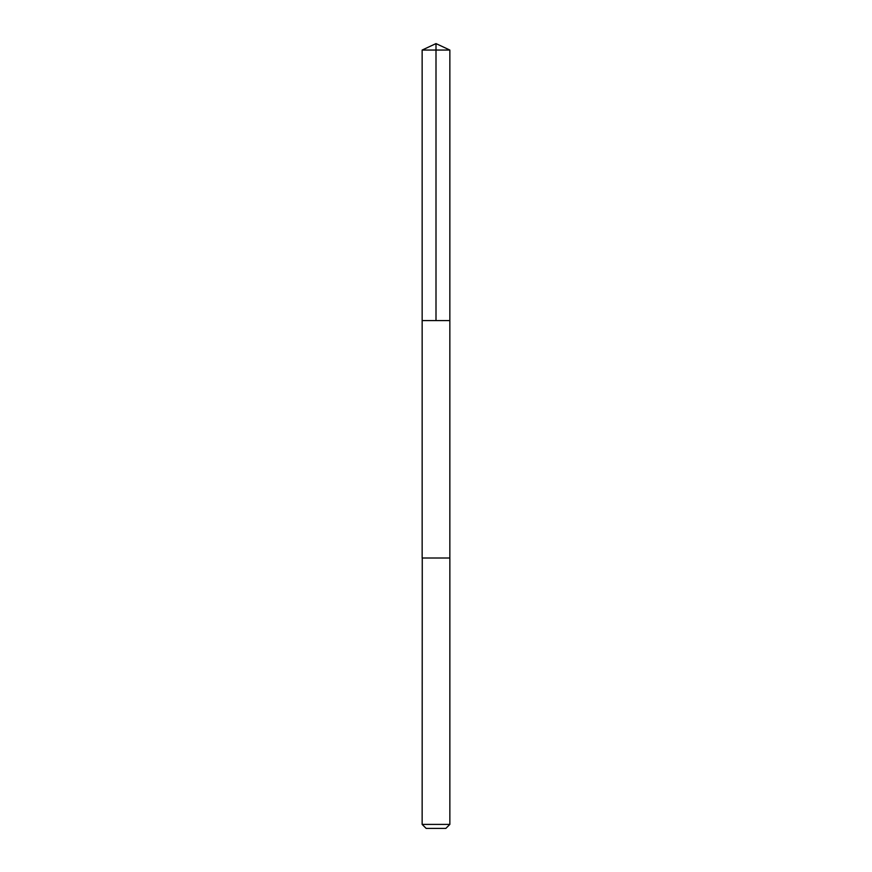 <?xml version="1.0" encoding="UTF-8"?>
<svg xmlns="http://www.w3.org/2000/svg" width="872" height="872" viewBox="0 0 872 872"><rect width="100%" height="100%" fill="white"/><g stroke="black" fill="none" stroke-linecap="round" stroke-linejoin="round"><path stroke-width="1.31" d="M422.157 320.591L449.843 320.591L449.854 50.053L422.146 50.053L422.157 320.591L449.843 320.591L449.843 558.004L422.157 558.004L422.157 320.591M422.255 558.004L422.146 824.4L449.854 824.4L449.854 558.004L422.255 558.004M449.854 824.4L445.854 828.4L426.146 828.4L422.146 824.4M436 320.591L436 43.6L422.146 50.053M436 43.6L449.854 50.053"/></g></svg>

